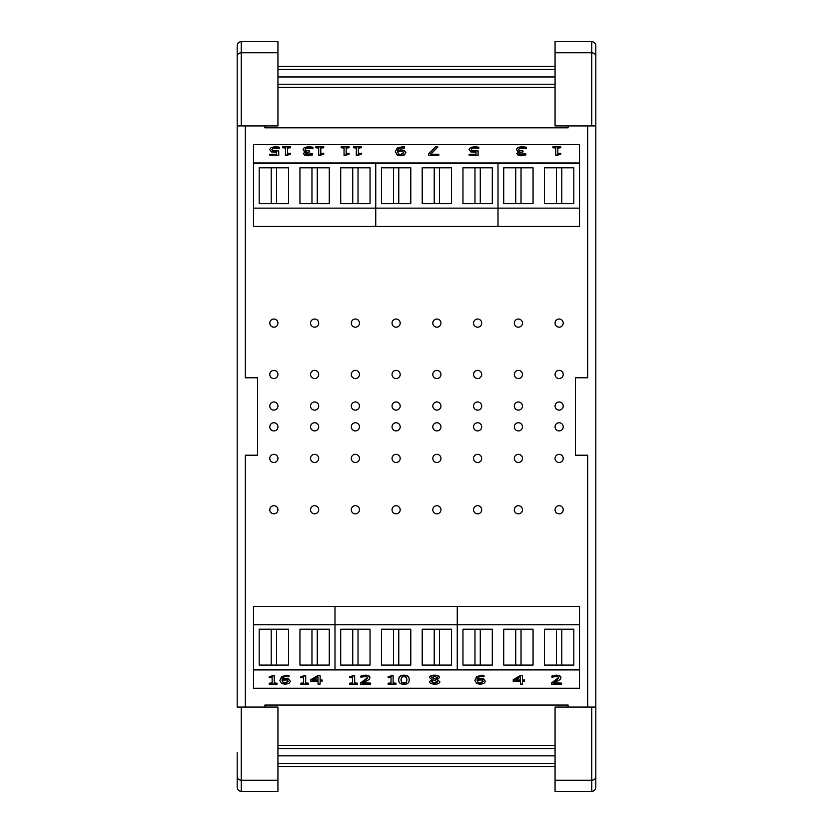 <?xml version="1.0" encoding="UTF-8"?>
<svg xmlns="http://www.w3.org/2000/svg" width="833" height="833" viewBox="0 0 833 833"><rect width="100%" height="100%" fill="white"/><g stroke="black" fill="none" stroke-linecap="round" stroke-linejoin="round"><path stroke-width="1.25" d="M563.212 509.765A4.071 4.071 0 0 1 557.1 513.295A4.071 4.071 0 0 1 557.1 506.235A4.071 4.071 0 0 1 563.212 509.765M563.212 374.465A4.071 4.071 0 0 1 557.1 377.995A4.071 4.071 0 0 1 557.1 370.935A4.071 4.071 0 0 1 563.212 374.465M563.212 323.11A4.071 4.071 0 0 1 557.1 326.64A4.071 4.071 0 0 1 557.1 319.58A4.071 4.071 0 0 1 563.212 323.11M563.212 406.046A4.071 4.071 0 0 1 557.1 409.576A4.071 4.071 0 0 1 557.1 402.516A4.071 4.071 0 0 1 563.212 406.046M563.212 458.41A4.071 4.071 0 0 1 557.1 461.94A4.071 4.071 0 0 1 557.1 454.88A4.071 4.071 0 0 1 563.212 458.41M563.212 426.829A4.071 4.071 0 0 1 557.1 430.359A4.071 4.071 0 0 1 557.1 423.299A4.071 4.071 0 0 1 563.212 426.829M522.458 509.765A4.071 4.071 0 0 1 516.345 513.295A4.071 4.071 0 0 1 516.345 506.235A4.071 4.071 0 0 1 522.458 509.765M522.458 374.465A4.071 4.071 0 0 1 516.345 377.995A4.071 4.071 0 0 1 516.345 370.935A4.071 4.071 0 0 1 522.458 374.465M522.458 323.11A4.071 4.071 0 0 1 516.345 326.64A4.071 4.071 0 0 1 516.345 319.58A4.071 4.071 0 0 1 522.458 323.11M522.458 406.046A4.071 4.071 0 0 1 516.345 409.576A4.071 4.071 0 0 1 516.345 402.516A4.071 4.071 0 0 1 522.458 406.046M522.458 458.41A4.071 4.071 0 0 1 516.345 461.94A4.071 4.071 0 0 1 516.345 454.88A4.071 4.071 0 0 1 522.458 458.41M522.458 426.829A4.071 4.071 0 0 1 516.345 430.359A4.071 4.071 0 0 1 516.345 423.299A4.071 4.071 0 0 1 522.458 426.829M481.703 509.765A4.071 4.071 0 0 1 475.591 513.295A4.071 4.071 0 0 1 475.591 506.235A4.071 4.071 0 0 1 481.703 509.765M481.703 374.465A4.071 4.071 0 0 1 475.591 377.995A4.071 4.071 0 0 1 475.591 370.935A4.071 4.071 0 0 1 481.703 374.465M481.703 323.11A4.071 4.071 0 0 1 475.591 326.64A4.071 4.071 0 0 1 475.591 319.58A4.071 4.071 0 0 1 481.703 323.11M481.703 406.046A4.071 4.071 0 0 1 475.591 409.576A4.071 4.071 0 0 1 475.591 402.516A4.071 4.071 0 0 1 481.703 406.046M481.703 458.41A4.071 4.071 0 0 1 475.591 461.94A4.071 4.071 0 0 1 475.591 454.88A4.071 4.071 0 0 1 481.703 458.41M481.703 426.829A4.071 4.071 0 0 1 475.591 430.359A4.071 4.071 0 0 1 475.591 423.299A4.071 4.071 0 0 1 481.703 426.829M440.949 509.765A4.071 4.071 0 0 1 434.836 513.295A4.071 4.071 0 0 1 434.836 506.235A4.071 4.071 0 0 1 440.949 509.765M440.949 374.465A4.071 4.071 0 0 1 434.836 377.995A4.071 4.071 0 0 1 434.836 370.935A4.071 4.071 0 0 1 440.949 374.465M440.949 323.11A4.071 4.071 0 0 1 434.836 326.64A4.071 4.071 0 0 1 434.836 319.58A4.071 4.071 0 0 1 440.949 323.11M440.949 406.046A4.071 4.071 0 0 1 434.836 409.576A4.071 4.071 0 0 1 434.836 402.516A4.071 4.071 0 0 1 440.949 406.046M440.949 458.41A4.071 4.071 0 0 1 434.836 461.94A4.071 4.071 0 0 1 434.836 454.88A4.071 4.071 0 0 1 440.949 458.41M440.949 426.829A4.071 4.071 0 0 1 434.836 430.359A4.071 4.071 0 0 1 434.836 423.299A4.071 4.071 0 0 1 440.949 426.829M400.194 509.765A4.071 4.071 0 0 1 394.082 513.295A4.071 4.071 0 0 1 394.082 506.235A4.071 4.071 0 0 1 400.194 509.765M400.194 374.465A4.071 4.071 0 0 1 394.082 377.995A4.071 4.071 0 0 1 394.082 370.935A4.071 4.071 0 0 1 400.194 374.465M400.194 323.11A4.071 4.071 0 0 1 394.082 326.64A4.071 4.071 0 0 1 394.082 319.58A4.071 4.071 0 0 1 400.194 323.11M400.194 406.046A4.071 4.071 0 0 1 394.082 409.576A4.071 4.071 0 0 1 394.082 402.516A4.071 4.071 0 0 1 400.194 406.046M400.194 458.41A4.071 4.071 0 0 1 394.082 461.94A4.071 4.071 0 0 1 394.082 454.88A4.071 4.071 0 0 1 400.194 458.41M400.194 426.829A4.071 4.071 0 0 1 394.082 430.359A4.071 4.071 0 0 1 394.082 423.299A4.071 4.071 0 0 1 400.194 426.829M359.45 509.765A4.071 4.071 0 0 1 353.327 513.295A4.071 4.071 0 0 1 353.327 506.235A4.071 4.071 0 0 1 359.45 509.765M359.45 374.465A4.071 4.071 0 0 1 353.327 377.995A4.071 4.071 0 0 1 353.327 370.935A4.071 4.071 0 0 1 359.45 374.465M359.45 323.11A4.071 4.071 0 0 1 353.327 326.64A4.071 4.071 0 0 1 353.327 319.58A4.071 4.071 0 0 1 359.45 323.11M359.45 406.046A4.071 4.071 0 0 1 353.327 409.576A4.071 4.071 0 0 1 353.327 402.516A4.071 4.071 0 0 1 359.45 406.046M359.45 458.41A4.071 4.071 0 0 1 353.327 461.94A4.071 4.071 0 0 1 353.327 454.88A4.071 4.071 0 0 1 359.45 458.41M359.45 426.829A4.071 4.071 0 0 1 353.327 430.359A4.071 4.071 0 0 1 353.327 423.299A4.071 4.071 0 0 1 359.45 426.829M318.695 509.765A4.071 4.071 0 0 1 312.583 513.295A4.071 4.071 0 0 1 312.583 506.235A4.071 4.071 0 0 1 318.695 509.765M318.695 374.465A4.071 4.071 0 0 1 312.583 377.995A4.071 4.071 0 0 1 312.583 370.935A4.071 4.071 0 0 1 318.695 374.465M318.695 323.11A4.071 4.071 0 0 1 312.583 326.64A4.071 4.071 0 0 1 312.583 319.58A4.071 4.071 0 0 1 318.695 323.11M318.695 406.046A4.071 4.071 0 0 1 312.583 409.576A4.071 4.071 0 0 1 312.583 402.516A4.071 4.071 0 0 1 318.695 406.046M318.695 458.41A4.071 4.071 0 0 1 312.583 461.94A4.071 4.071 0 0 1 312.583 454.88A4.071 4.071 0 0 1 318.695 458.41M318.695 426.829A4.071 4.071 0 0 1 312.583 430.359A4.071 4.071 0 0 1 312.583 423.299A4.071 4.071 0 0 1 318.695 426.829M277.941 509.765A4.071 4.071 0 0 1 271.829 513.295A4.071 4.071 0 0 1 271.829 506.235A4.071 4.071 0 0 1 277.941 509.765M277.941 374.465A4.071 4.071 0 0 1 271.829 377.995A4.071 4.071 0 0 1 271.829 370.935A4.071 4.071 0 0 1 277.941 374.465M277.941 323.11A4.071 4.071 0 0 1 271.829 326.64A4.071 4.071 0 0 1 271.829 319.58A4.071 4.071 0 0 1 277.941 323.11M277.941 406.046A4.071 4.071 0 0 1 271.829 409.576A4.071 4.071 0 0 1 271.829 402.516A4.071 4.071 0 0 1 277.941 406.046M277.941 458.41A4.071 4.071 0 0 1 271.829 461.94A4.071 4.071 0 0 1 271.829 454.88A4.071 4.071 0 0 1 277.941 458.41M277.941 426.829A4.071 4.071 0 0 1 271.829 430.359A4.071 4.071 0 0 1 271.829 423.299A4.071 4.071 0 0 1 277.941 426.829M568.106 707.071L568.106 705.062L264.894 705.062L264.894 707.071M555.059 745.493L277.941 745.493M555.059 755.843L277.941 755.843M555.059 763.507L277.941 763.507M555.059 766.506L277.941 766.506M555.059 66.296L277.941 66.296M555.059 69.295L277.941 69.295M555.059 76.959L277.941 76.959M555.059 87.309L277.941 87.309M264.894 125.929L264.894 127.813L568.106 127.813L568.106 125.929M587.661 125.929L587.661 377.786L575.436 377.786L575.436 455.214L587.661 455.214L587.661 707.071M595.814 125.929L595.814 45.805C595.564 43.285 594.21 41.9 591.742 41.65L555.059 41.65L555.059 125.929L595.814 125.929L595.814 707.071L555.059 707.071L555.059 791.35L591.742 791.35C594.21 791.1 595.564 789.715 595.814 787.195L595.814 707.071M595.814 768.442L595.814 787.195M555.059 780.229L591.742 780.229L591.742 791.35M595.814 776.741C595.564 778.855 594.21 780.011 591.742 780.229L591.742 707.071M595.814 56.259C595.564 54.145 594.21 52.989 591.742 52.771L591.742 125.929M555.059 52.771L591.742 52.771L591.742 41.65M245.339 707.071L245.339 455.214L257.564 455.214L257.564 377.786L245.339 377.786L245.339 125.929M237.186 752.72L237.186 787.195C237.436 789.715 238.79 791.1 241.258 791.35L277.941 791.35L277.941 707.071L237.186 707.071L237.186 125.929L277.941 125.929L277.941 41.65L241.258 41.65C238.79 41.9 237.436 43.285 237.186 45.805L237.186 125.929M237.186 787.195L237.186 768.442M277.941 52.771L241.258 52.771L241.258 41.65M237.186 56.259C237.436 54.145 238.79 52.989 241.258 52.771L241.258 125.929M237.186 776.741C237.436 778.855 238.79 780.011 241.258 780.229L241.258 707.071M277.941 780.229L241.258 780.229L241.258 791.35M290.53 147.722L290.53 146.868L282.574 146.868L282.574 147.722L285.469 147.722L285.469 155.282L290.53 154.115L290.53 153.345L287.572 153.345L287.572 147.722L290.53 147.722L287.572 148.076L287.572 153.345M287.166 155.282L290.53 154.115M287.166 155.625L285.469 155.282M285.469 148.076L282.574 147.722M323.745 147.722L323.745 146.868L315.79 146.868L315.79 147.722L318.685 147.722L318.685 155.282L323.745 154.115L323.745 153.345L320.788 153.345L320.788 147.722L323.745 147.722L320.788 148.076L320.788 153.345M320.382 155.282L323.745 154.115M320.382 155.625L318.685 155.282M318.685 148.076L315.79 147.722M361.345 147.722L361.345 146.868L353.39 146.868L353.39 147.722L356.285 147.722L356.285 155.282L361.345 154.115L361.345 153.345L358.377 153.345L358.377 147.722L361.345 147.722L358.377 148.076L358.377 153.345M357.971 155.282L361.345 154.115M357.971 155.625L356.285 155.282M356.285 148.076L353.39 147.722M397.57 151.814L400.527 150.825L402.61 151.117L403.713 152.574L400.767 154.511L398.726 154.032L397.57 151.814M403.713 152.928L402.61 151.46L397.612 151.283M397.612 151.637L397.57 152.168M405.931 152.533L404.401 154.98L400.756 155.771L397.133 155.021L395.363 151.564L397.133 154.667L400.756 155.427L404.401 154.636L405.931 152.533L404.161 150.388L401.017 149.888L397.622 150.471C397.903 148.649 399.486 147.712 402.381 147.68L404.526 147.899L404.526 146.816L402.672 146.702L397.164 148.045L395.363 151.564M404.411 148.253L402.381 148.024C399.486 148.066 397.903 148.992 397.622 150.825M474.518 146.691L470.52 147.514L469.083 149.534L470.76 151.554L476.018 152.033L476.018 154.272L469.166 154.272L469.166 155.25L478.111 155.25L478.111 150.929L472.228 150.752L471.301 149.534L472.134 148.17L474.487 147.66L478.788 148.357L478.788 147.17L474.518 146.691M478.631 148.701L476.872 147.91M476.872 148.253L472.134 148.17M472.134 148.524L471.301 149.888M469.166 155.25L478.111 155.25M476.018 154.272L476.018 152.377L470.76 151.908L469.083 149.534M560.786 147.722L560.786 146.868L552.831 146.868L552.831 147.722L555.726 147.722L555.726 155.282L560.786 154.115L560.786 153.345L557.818 153.345L557.818 147.722L560.786 147.722L557.818 148.076L557.818 153.345M557.412 155.282L560.786 154.115M557.412 155.625L555.726 155.282M555.726 148.076L552.831 147.722M525.748 153.72L519.823 154.199L518.959 153.293L522.999 151.887L522.999 150.95L519.625 150.648L518.647 149.44L519.542 148.128L522.01 147.66L526.331 148.399L526.331 147.202L521.885 146.691L517.866 147.462L516.429 149.357L517.564 150.908L519.75 151.45L516.741 153.407L518.199 154.959L525.883 154.917L525.748 153.72M518.199 154.959L521.625 155.781L525.883 154.917M518.199 155.302L516.741 153.407M519.75 151.793L517.564 150.908M517.564 151.252L516.429 149.357M526.175 148.743L519.542 148.128M519.542 148.482L518.647 149.784M518.959 153.636L522.999 151.887M437.866 146.868L435.534 146.868L428.485 154.001L428.485 155.25L438.824 155.25L438.824 154.272L430.411 154.272L437.866 146.868L430.765 154.272M428.485 155.25L438.824 155.25M349.11 147.722L349.11 146.868L341.155 146.868L341.155 147.722L344.05 147.722L344.05 155.282L349.11 154.115L349.11 153.345L346.153 153.345L346.153 147.722L349.11 147.722L346.153 148.076L346.153 153.345M345.737 155.282L349.11 154.115M345.737 155.625L344.05 155.282M344.05 148.076L341.155 147.722M312.344 153.72L306.419 154.199L305.555 153.293L309.595 151.887L309.595 150.95L306.221 150.648L305.242 149.44L306.138 148.128L308.606 147.66L312.927 148.399L312.927 147.202L308.481 146.691L304.462 147.462L303.025 149.357L304.16 150.908L306.346 151.45L303.337 153.407L304.795 154.959L312.479 154.917L312.344 153.72M304.795 154.959L308.22 155.781L312.479 154.917M304.795 155.302L303.337 153.407M306.346 151.793L304.16 150.908M304.16 151.252L303.025 149.357M312.771 148.743L306.138 148.128M306.138 148.482L305.242 149.784M305.555 153.636L309.595 151.887M275.14 146.691L271.141 147.514L269.694 149.534L271.371 151.554L276.629 152.033L276.629 154.272L269.788 154.272L269.788 155.25L278.732 155.25L278.732 150.929L272.839 150.752L271.912 149.534L272.745 148.17L275.098 147.66L279.409 148.357L279.409 147.17L275.14 146.691M279.253 148.701L277.493 147.91M277.493 148.253L272.745 148.17M272.745 148.524L271.912 149.888M269.788 155.25L278.732 155.25M276.629 154.272L276.629 152.377L271.371 151.908L269.694 149.534M253.482 162.956L579.518 162.956L579.518 144.619L253.482 144.619L253.482 163.299L579.518 162.956M437.325 677.677L435.701 679.353L431.838 677.604L434.545 676.354L437.325 677.677M431.838 677.25L435.701 679.353M435.701 678.999L437.325 677.323M437.627 681.873L434.587 683.456L431.452 681.706L433.316 679.905L437.627 681.873M431.452 681.352L434.587 683.102L437.627 681.519M429.255 681.779L430.651 683.57L434.566 684.289C437.846 684.164 439.616 683.32 439.876 681.758L436.981 679.666L439.46 677.656C439.314 676.323 437.679 675.615 434.566 675.521C431.494 675.625 429.859 676.365 429.651 677.729L432.015 679.624L429.255 681.779L432.015 679.27M439.46 677.656L439.46 677.312C439.314 675.969 437.679 675.261 434.566 675.178C431.494 675.282 429.859 676.021 429.651 677.385L429.651 677.729M436.981 679.322L439.876 681.758M406.369 682.466L403.963 683.352L401.516 682.446L400.965 679.915L401.537 677.354L403.963 676.479L406.358 677.344L406.952 679.905L406.369 682.466L406.952 679.561M400.965 679.561L401.516 682.092L403.963 682.998L406.369 682.112M398.747 679.915C398.684 682.841 400.423 684.299 403.963 684.278C407.472 684.33 409.201 682.873 409.17 679.905C409.222 676.99 407.483 675.542 403.963 675.542C400.444 675.49 398.705 676.948 398.747 679.915L398.747 679.561C398.705 676.594 400.444 675.136 403.963 675.199C407.483 675.188 409.222 676.646 409.17 679.561L409.17 679.905M360.554 682.914L360.554 684.101L370.612 684.101L370.612 683.133L362.605 683.133L369.092 679.52L369.935 677.843C369.842 676.365 368.217 675.594 365.073 675.542L360.897 676.042L360.897 677.239L364.916 676.511L366.905 676.854L367.717 677.906L364.49 680.894L360.554 682.914L367.717 677.552M369.935 677.843L369.935 677.489C369.842 676.021 368.217 675.251 365.073 675.188L360.897 676.042M363.323 682.779L370.612 683.133M300.63 683.247L300.63 684.101L308.585 684.101L308.585 683.247L305.69 683.247L305.69 675.688L300.63 676.854L300.63 677.625L303.597 677.625L303.597 683.247L300.63 683.247L303.597 682.893L303.597 677.625M304.003 675.688L300.63 676.854M304.003 675.334L305.69 675.688M305.69 682.893L308.585 683.247M288.208 681.425L285.261 683.362L283.22 682.883L282.095 680.134L287.093 679.967L288.208 681.425M282.064 680.322L283.22 682.539L285.261 683.008L288.208 681.082M285.24 684.278L288.895 683.487L290.425 681.384L288.655 679.239L285.49 678.749L282.095 679.332C282.491 677.468 284.084 676.542 286.864 676.531L289.009 676.75L289.009 675.678L287.156 675.563L281.637 676.906L279.857 680.415L281.648 683.518L285.24 684.278M289.009 675.678L287.156 675.209L281.637 676.563L279.857 680.415M282.095 678.978L285.49 678.395L288.655 678.895L290.425 681.384M269.163 683.247L269.163 684.101L277.118 684.101L277.118 683.247L274.224 683.247L274.224 675.688L269.163 676.854L269.163 677.625L272.131 677.625L272.131 683.247L269.163 683.247L272.131 682.893L272.131 677.625M272.537 675.688L269.163 676.854M272.537 675.334L274.224 675.688M274.224 682.893L277.118 683.247M313.135 679.967L318.029 679.967L318.029 677.042L318.029 680.311L312.552 680.311L318.029 677.042M318.029 683.747L318.029 681.217L318.029 684.101L320.132 684.101L320.132 681.217L320.132 683.747M318.123 675.365L320.132 675.719L318.123 675.365L310.834 679.686L310.834 681.217L318.029 681.217M318.123 675.719L310.834 680.04M320.132 679.967L322.069 679.967L320.132 680.311L320.132 675.719M320.132 681.217L322.069 681.217L322.069 680.311M349.6 683.247L349.6 684.101L357.555 684.101L357.555 683.247L354.66 683.247L354.66 675.688L349.6 676.854L349.6 677.625L352.567 677.625L352.567 683.247L349.6 683.247L352.567 682.893L352.567 677.625M352.973 675.688L349.6 676.854M352.973 675.334L354.66 675.688M354.66 682.893L357.555 683.247M388.074 683.247L388.074 684.101L396.029 684.101L396.029 683.247L393.134 683.247L393.134 675.688L388.074 676.854L388.074 677.625L391.031 677.625L391.031 683.247L388.074 683.247L391.031 682.893L391.031 677.625M391.437 675.688L388.074 676.854M391.437 675.334L393.134 675.688M393.134 682.893L396.029 683.247M483.213 681.425L480.266 683.362L478.225 682.883L477.101 680.134L482.099 679.967L483.213 681.425M477.07 680.322L478.225 682.539L480.266 683.008L483.213 681.082M480.245 684.278L483.9 683.487L485.431 681.384L483.661 679.239L480.495 678.749L477.101 679.332C477.496 677.468 479.09 676.542 481.87 676.531L484.015 676.75L484.015 675.678L482.161 675.563L476.643 676.906L474.862 680.415L476.653 683.518L480.245 684.278M484.015 675.678L482.161 675.209L476.643 676.563L474.862 680.415M477.101 678.978L480.495 678.395L483.661 678.895L485.431 681.384M515.512 679.967L520.406 679.967L520.406 677.042L520.406 680.311L514.929 680.311L520.406 677.042M520.406 683.747L520.406 681.217L520.406 684.101L522.51 684.101L522.51 681.217L522.51 683.747M520.5 675.365L522.51 675.719L520.5 675.365L513.211 679.686L513.211 681.217L520.406 681.217M520.5 675.719L513.211 680.04M522.51 679.967L524.446 679.967L522.51 680.311L522.51 675.719M522.51 681.217L524.446 681.217L524.446 680.311M551.571 682.914L551.571 684.101L561.629 684.101L561.629 683.133L553.622 683.133L560.109 679.52L560.953 677.843C560.859 676.365 559.235 675.594 556.09 675.542L551.915 676.042L551.915 677.239L555.934 676.511L557.933 676.854L558.735 677.906L555.507 680.894L551.571 682.914L558.735 677.552M560.953 677.843L560.953 677.489C560.859 676.021 559.235 675.251 556.09 675.188L551.915 676.042M554.351 682.779L561.629 683.133M579.518 669.919L253.482 669.919L253.482 688.256L579.518 688.256L579.518 669.576L253.482 669.919M556.486 665.088L556.486 629.227L561.786 629.227L561.786 665.088L544.47 665.088L544.47 629.227L556.486 629.227M561.786 665.088L573.812 665.088L573.812 629.227L561.786 629.227M253.482 624.74L253.482 669.576L457.255 669.565L457.255 624.74L334.991 624.74L334.991 669.576L334.991 624.74L253.482 624.74L253.482 606.403L334.991 606.403L334.991 624.74L334.991 606.403L457.255 606.403L457.255 624.74L457.255 606.403L579.518 606.403L579.518 669.576L457.255 669.576L457.255 624.74L579.518 624.74M474.977 665.088L474.977 629.227L480.277 629.227L480.277 665.088L462.961 665.088L462.961 629.227L474.977 629.227M480.277 665.088L492.303 665.088L492.303 629.227L480.277 629.227M515.731 665.088L515.731 629.227L521.031 629.227L521.031 665.088L503.715 665.088L503.715 629.227L515.731 629.227M521.031 665.088L533.058 665.088L533.058 629.227L521.031 629.227M434.232 665.088L434.232 629.227L439.522 629.227L439.522 665.088L422.206 665.088L422.206 629.227L434.232 629.227M439.522 665.088L451.548 665.088L451.548 629.227L439.522 629.227M352.723 665.088L352.723 629.227L358.023 629.227L358.023 665.088L340.697 665.088L340.697 629.227L352.723 629.227M358.023 665.088L370.039 665.088L370.039 629.227L358.023 629.227M393.478 665.088L393.478 629.227L398.768 629.227L398.768 665.088L381.452 665.088L381.452 629.227L393.478 629.227M398.768 665.088L410.794 665.088L410.794 629.227L398.768 629.227M276.514 167.787L276.514 203.648L271.214 203.648L271.214 167.787L288.53 167.787L288.53 203.648L276.514 203.648M271.214 167.787L259.188 167.787L259.188 203.648L271.214 203.648M579.518 208.135L579.518 163.299L375.745 163.31L375.745 208.135L498.009 208.135L498.009 163.299L498.009 208.135L579.518 208.135L579.518 226.472L498.009 226.472L498.009 208.135L498.009 226.472L375.745 226.472L375.745 208.135L375.745 226.472L253.482 226.472L253.482 163.299L375.745 163.299L375.745 208.135L253.482 208.135M358.023 167.787L358.023 203.648L352.723 203.648L352.723 167.787L370.039 167.787L370.039 203.648L358.023 203.648M352.723 167.787L340.697 167.787L340.697 203.648L352.723 203.648M317.269 167.787L317.269 203.648L311.969 203.648L311.969 167.787L329.285 167.787L329.285 203.648L317.269 203.648M311.969 167.787L299.942 167.787L299.942 203.648L311.969 203.648M398.768 167.787L398.768 203.648L393.478 203.648L393.478 167.787L410.794 167.787L410.794 203.648L398.768 203.648M393.478 167.787L381.452 167.787L381.452 203.648L393.478 203.648M480.277 167.787L480.277 203.648L474.977 203.648L474.977 167.787L492.303 167.787L492.303 203.648L480.277 203.648M474.977 167.787L462.961 167.787L462.961 203.648L474.977 203.648M439.522 167.787L439.522 203.648L434.232 203.648L434.232 167.787L451.548 167.787L451.548 203.648L439.522 203.648M434.232 167.787L422.206 167.787L422.206 203.648L434.232 203.648M271.214 665.088L271.214 629.227L276.514 629.227L276.514 665.088L259.188 665.088L259.188 629.227L271.214 629.227M276.514 665.088L288.53 665.088L288.53 629.227L276.514 629.227M311.969 665.088L311.969 629.227L317.269 629.227L317.269 665.088L299.942 665.088L299.942 629.227L311.969 629.227M317.269 665.088L329.285 665.088L329.285 629.227L317.269 629.227M561.786 167.787L561.786 203.648L556.486 203.648L556.486 167.787L573.812 167.787L573.812 203.648L561.786 203.648M556.486 167.787L544.47 167.787L544.47 203.648L556.486 203.648M521.031 167.787L521.031 203.648L515.731 203.648L515.731 167.787L533.058 167.787L533.058 203.648L521.031 203.648M515.731 167.787L503.715 167.787L503.715 203.648L515.731 203.648M555.059 748.575L277.941 748.575M555.059 84.227L277.941 84.227"/></g></svg>
